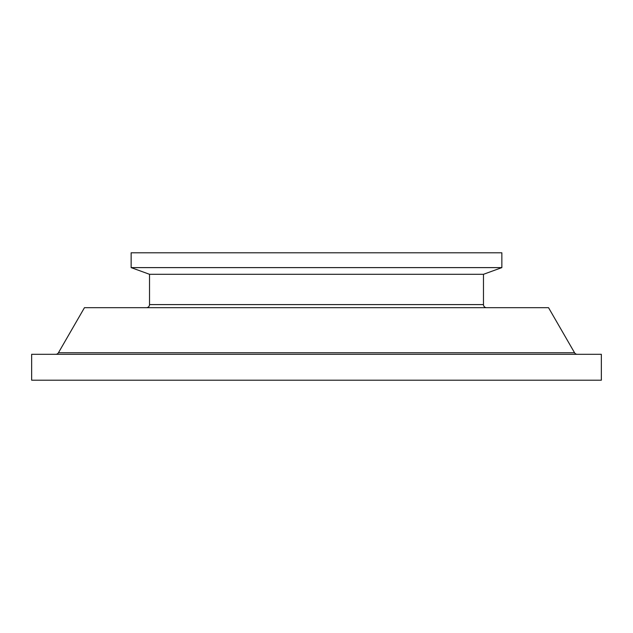 <?xml version="1.0" encoding="UTF-8"?>
<svg xmlns="http://www.w3.org/2000/svg" width="633" height="633" viewBox="0 0 633 633"><rect width="100%" height="100%" fill="white"/><g stroke="black" fill="none" stroke-linecap="round" stroke-linejoin="round"><path stroke-width="0.95" d="M149.523 304.592L483.477 304.592L483.477 274.303L149.523 274.303L149.523 304.592A3.11 3.11 0 0 1 146.421 307.693M483.477 304.592A3.11 3.11 0 0 0 486.579 307.693M58.442 352.755L574.558 352.755L548.542 307.693L84.458 307.693L58.442 352.755A3.11 3.11 0 0 1 55.751 354.306M574.558 352.755A3.11 3.11 0 0 0 577.249 354.306M501.858 252.796L131.142 252.796L131.142 267.609L501.858 267.609L501.858 252.796M483.477 274.303L501.858 267.609M149.523 274.303L131.142 267.609M601.35 354.306L31.65 354.306L31.65 380.204L601.35 380.204L601.35 354.306"/></g></svg>

